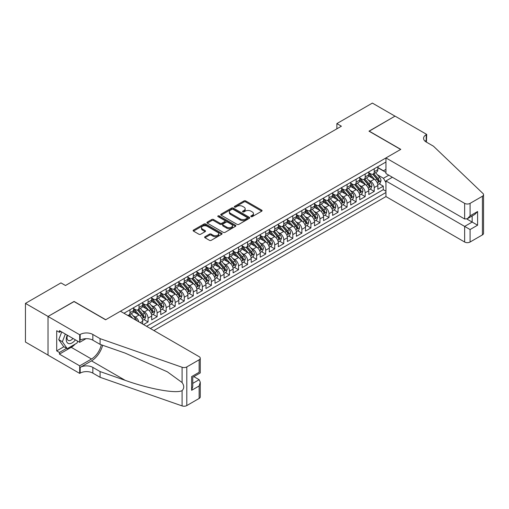 <?xml version="1.0" encoding="UTF-8"?>
<svg xmlns="http://www.w3.org/2000/svg" width="509" height="509" viewBox="0 0 509 509"><rect width="100%" height="100%" fill="white"/><g stroke="black" fill="none" stroke-linecap="round" stroke-linejoin="round"><path stroke-width="0.76" d="M251.045 216.63A0.878 0.509 0 0 0 252.286 216.63L261.721 211.184A1.253 0.725 0 0 0 262.09 210.669A1.253 0.725 0 0 0 261.721 210.153L245.739 200.928A1.253 0.725 0 0 0 243.964 200.928L234.528 206.374A0.878 0.509 0 0 0 234.274 206.737A0.878 0.509 0 0 0 234.528 207.093A0.878 0.509 0 0 0 235.775 207.093L236.997 206.387A4.021 2.322 0 0 1 242.678 206.387L244.008 207.157A4.021 2.322 0 0 1 245.185 208.798A4.021 2.322 0 0 1 244.008 210.44L242.787 211.14A0.878 0.509 0 0 0 242.532 211.502A0.878 0.509 0 0 0 242.787 211.859A0.878 0.509 0 0 0 244.034 211.859L245.249 211.152A4.021 2.322 0 0 1 250.937 211.152L252.267 211.922A4.021 2.322 0 0 1 253.444 213.564A4.021 2.322 0 0 1 252.267 215.205L251.045 215.911A0.878 0.509 0 0 0 250.791 216.268A0.878 0.509 0 0 0 251.045 216.63L251.045 215.911M204.981 236.71A1.253 0.725 0 0 0 204.618 237.226A1.253 0.725 0 0 0 204.981 237.735L209.466 240.324A1.253 0.725 0 0 0 211.241 240.324L221.72 234.274A1.253 0.725 0 0 0 222.089 233.765A1.253 0.725 0 0 0 221.72 233.249L205.738 224.024A1.253 0.725 0 0 0 203.963 224.024L193.484 230.074A1.253 0.725 0 0 0 193.115 230.583A1.253 0.725 0 0 0 193.484 231.099L198.898 234.223A1.253 0.725 0 0 0 200.673 234.223L205.159 231.633A1.253 0.725 0 0 0 205.528 231.124A1.253 0.725 0 0 0 205.159 230.609L202.474 229.063A3.359 1.941 0 0 1 201.488 227.688A3.359 1.941 0 0 1 203.562 225.894A3.359 1.941 0 0 1 207.227 226.314L217.75 232.39A3.359 1.941 0 0 1 218.73 233.765A3.359 1.941 0 0 1 216.656 235.552A3.359 1.941 0 0 1 212.997 235.133L211.241 234.121A1.253 0.725 0 0 0 209.466 234.121L204.981 236.71L204.981 237.735M74.072 301.589L48.069 316.445L25.45 303.389L25.45 342.042L48.018 355.072M74.072 301.43L105.738 319.709L400.647 149.449L368.987 131.169L394.99 116.154L372.378 103.092L336.869 123.592L336.869 128.815M25.45 303.389L60.959 282.889L65.483 285.504L341.393 126.207L336.869 123.592M237.086 224.38A1.253 0.725 0 0 0 238.861 224.38L249.334 218.336A1.253 0.725 0 0 0 249.703 217.82A1.253 0.725 0 0 0 249.334 217.305L233.351 208.079A1.253 0.725 0 0 0 231.576 208.079L221.097 214.13A1.253 0.725 0 0 0 220.734 214.639A1.253 0.725 0 0 0 221.097 215.154L237.086 224.38M218.386 216.815A0.878 0.509 0 0 1 219.277 216.942L219.277 215.899L235.527 225.277A1.253 0.725 0 0 1 235.896 225.792A1.253 0.725 0 0 1 235.527 226.301L225.048 232.352A1.253 0.725 0 0 1 223.273 232.352L207.29 223.127L207.29 222.102A1.253 0.725 0 0 0 206.921 222.611A1.253 0.725 0 0 0 207.29 223.127M207.29 222.102L211.776 219.513A1.253 0.725 0 0 1 213.551 219.513L220.034 223.254A1.253 0.725 0 0 0 221.809 223.254L224.787 221.536A1.253 0.725 0 0 0 225.15 221.027A1.253 0.725 0 0 0 224.787 220.512L218.037 216.618A0.878 0.509 0 0 1 217.776 216.255A0.878 0.509 0 0 1 218.323 215.791A0.878 0.509 0 0 1 219.277 215.899M143.551 324.57L148.074 321.955L143.958 319.582M142.183 310.566L144.454 311.877A5.115 2.952 60 0 1 148.074 318.144L151.695 316.057L151.695 319.868L157.122 316.738L153.005 314.358M151.23 305.343L153.502 306.653A5.115 2.952 60 0 1 157.122 312.92L160.736 310.834L160.736 314.645L166.163 311.514L162.047 309.135M160.278 300.119L162.549 301.43A5.115 2.952 60 0 1 166.163 307.697L169.783 305.61L169.783 309.421L175.211 306.291L171.094 303.911M169.325 294.896L171.597 296.213A5.115 2.952 60 0 1 175.211 302.48L178.831 300.386L178.831 304.197L184.258 301.067L180.141 298.688M178.366 289.678L180.638 290.989A5.115 2.952 60 0 1 184.258 297.256L187.878 295.163L187.878 298.98L193.305 295.844L189.189 293.47M187.414 284.455L189.685 285.765A5.115 2.952 60 0 1 193.305 292.032L196.926 289.939L196.926 293.757L202.353 290.62L198.236 288.247M196.461 279.231L198.733 280.542A5.115 2.952 60 0 1 202.353 286.809L205.967 284.722L205.967 288.533L211.4 285.396L207.284 283.023M205.509 274.007L207.78 275.318A5.115 2.952 60 0 1 211.4 281.585L215.014 279.498L215.014 283.309L220.442 280.173L216.325 277.799M214.556 268.784L216.828 270.094A5.115 2.952 60 0 1 220.442 276.362L224.062 274.275L224.062 278.086L229.489 274.955L225.372 272.576M223.597 263.56L225.869 264.871A5.115 2.952 60 0 1 229.489 271.138L233.109 269.051L233.109 272.862L238.536 269.732L234.42 267.352M232.645 258.337L234.916 259.647A5.115 2.952 60 0 1 238.536 265.914L242.157 263.827L242.157 267.639L247.584 264.508L243.467 262.129M241.692 253.113L243.964 254.424A5.115 2.952 60 0 1 247.584 260.697L251.204 258.604L251.204 262.415L256.631 259.285L252.515 256.905M250.74 247.889L253.011 249.206A5.115 2.952 60 0 1 256.631 255.473L260.245 253.38L260.245 257.198L265.673 254.061L261.562 251.688M259.787 242.672L262.059 243.983A5.115 2.952 60 0 1 265.673 250.25L269.293 248.157L269.293 251.974L274.72 248.837L270.603 246.464M268.835 237.448L271.106 238.759A5.115 2.952 60 0 1 274.72 245.026L278.34 242.939L278.34 246.75L283.767 243.614L279.651 241.241M277.876 232.225L280.147 233.536A5.115 2.952 60 0 1 283.767 239.803L287.388 237.716L287.388 241.527L292.815 238.39L288.698 236.017M286.923 227.001L289.195 228.312A5.115 2.952 60 0 1 292.815 234.579L296.435 232.492L296.435 236.303L301.862 233.167L297.746 230.793M295.971 221.778L298.242 223.088A5.115 2.952 60 0 1 301.862 229.355L305.476 227.268L305.476 231.08L310.91 227.949L306.793 225.57M305.018 216.554L307.29 217.865A5.115 2.952 60 0 1 310.91 224.132L314.524 222.045L314.524 225.856L319.951 222.726L315.834 220.346M314.066 211.33L316.337 212.641A5.115 2.952 60 0 1 319.951 218.908L323.571 216.821L323.571 220.632L328.999 217.502L324.882 215.122M323.113 206.107L325.378 207.424A5.115 2.952 60 0 1 328.999 213.691L332.619 211.598L332.619 215.415L338.046 212.278L333.929 209.899M332.154 200.89L334.426 202.2A5.115 2.952 60 0 1 338.046 208.467L341.666 206.374L341.666 210.192L347.093 207.055L342.977 204.682M341.202 195.666L343.473 196.977A5.115 2.952 60 0 1 347.093 203.244L350.714 201.15L350.714 204.968L356.141 201.831L352.024 199.458M350.249 190.442L352.521 191.753A5.115 2.952 60 0 1 356.141 198.02L359.755 195.933L359.755 199.744L365.188 196.608L361.072 194.234M359.297 185.219L361.568 186.529A5.115 2.952 60 0 1 365.188 192.796L368.802 190.71L368.802 194.521L374.23 191.384L374.23 187.573A5.115 2.952 -120 0 0 370.616 181.306L368.344 179.995M370.113 189.011L374.23 191.384M142.647 324.048L142.647 321.281A5.115 2.952 -120 0 0 139.027 315.014L133.434 311.782M138.817 321.834A5.115 2.952 60 0 0 135.407 317.101L133.135 315.79M151.695 316.057A5.115 2.952 -120 0 0 148.074 309.79L142.475 306.558M160.736 310.834A5.115 2.952 -120 0 0 157.122 304.567L151.523 301.334M169.783 305.61A5.115 2.952 -120 0 0 166.163 299.343L160.57 296.111M178.831 300.386A5.115 2.952 -120 0 0 175.211 294.119L169.618 290.893M187.878 295.163A5.115 2.952 -120 0 0 184.258 288.896L178.665 285.67M196.926 289.939A5.115 2.952 -120 0 0 193.305 283.672L187.713 280.446M205.967 284.722A5.115 2.952 -120 0 0 202.353 278.455L196.754 275.223M215.014 279.498A5.115 2.952 -120 0 0 211.4 273.231L205.801 269.999M224.062 274.275A5.115 2.952 -120 0 0 220.442 268.008L214.849 264.775M233.109 269.051A5.115 2.952 -120 0 0 229.489 262.784L223.896 259.552M242.157 263.827A5.115 2.952 -120 0 0 238.536 257.56L232.944 254.328M251.204 258.604A5.115 2.952 -120 0 0 247.584 252.337L241.991 249.105M260.245 253.38A5.115 2.952 -120 0 0 256.631 247.113L251.032 243.887M269.293 248.157A5.115 2.952 -120 0 0 265.673 241.89L260.08 238.664M278.34 242.939A5.115 2.952 -120 0 0 274.72 236.666L269.127 233.44M287.388 237.716A5.115 2.952 -120 0 0 283.767 231.449L278.175 228.217M296.435 232.492A5.115 2.952 -120 0 0 292.815 226.225L287.222 222.993M305.476 227.268A5.115 2.952 -120 0 0 301.862 221.001L296.263 217.769M314.524 222.045A5.115 2.952 -120 0 0 310.91 215.778L305.311 212.546M323.571 216.821A5.115 2.952 -120 0 0 319.951 210.554L314.358 207.322M332.619 211.598A5.115 2.952 -120 0 0 328.999 205.331L323.406 202.105M341.666 206.374A5.115 2.952 -120 0 0 338.046 200.107L332.453 196.881M350.714 201.15A5.115 2.952 -120 0 0 347.093 194.883L341.501 191.658M359.755 195.933A5.115 2.952 -120 0 0 356.141 189.666L350.542 186.434M368.802 190.71A5.115 2.952 -120 0 0 365.188 184.443L359.589 181.21M153.909 330.551L385.949 196.582L464.647 242.023L464.647 226.403L472.161 222.07L472.161 215.95M150.378 328.515L385.949 192.51M385.949 162.008L123.967 313.264M133.6 308.537L135.407 309.58A5.115 2.952 60 0 0 137.964 309.835L141.585 307.741A5.115 2.952 -120 0 0 142.647 305.4L142.647 302.48M142.647 303.313L144.454 304.357A5.115 2.952 60 0 0 147.012 304.611L150.632 302.524A5.115 2.952 -120 0 0 151.695 300.176L151.695 297.256M151.695 298.089L153.502 299.133A5.115 2.952 60 0 0 156.059 299.387L159.68 297.301A5.115 2.952 -120 0 0 160.736 294.953L160.736 292.032M160.736 292.866L162.549 293.909A5.115 2.952 60 0 0 165.107 294.164L168.727 292.077A5.115 2.952 -120 0 0 169.783 289.736L169.783 286.809M169.783 287.642L171.597 288.686A5.115 2.952 60 0 0 174.154 288.94L177.768 286.853A5.115 2.952 -120 0 0 178.831 284.512L178.831 281.585M178.831 282.419L180.638 283.468A5.115 2.952 60 0 0 183.195 283.717L186.816 281.63A5.115 2.952 -120 0 0 187.878 279.288L187.878 276.362M187.878 277.195L189.685 278.245A5.115 2.952 60 0 0 192.243 278.499L195.863 276.406A5.115 2.952 -120 0 0 196.926 274.065L196.926 271.138M196.926 271.978L198.733 273.021A5.115 2.952 60 0 0 201.29 273.276L204.911 271.182A5.115 2.952 -120 0 0 205.967 268.841L205.967 265.914M205.967 266.754L207.78 267.798A5.115 2.952 60 0 0 210.338 268.052L213.958 265.959A5.115 2.952 -120 0 0 215.014 263.617L215.014 260.691M215.014 261.531L216.828 262.574A5.115 2.952 60 0 0 219.385 262.829L223.006 260.742A5.115 2.952 -120 0 0 224.062 258.394L224.062 255.473M224.062 256.307L225.869 257.35A5.115 2.952 60 0 0 228.433 257.605L232.047 255.518A5.115 2.952 -120 0 0 233.109 253.17L233.109 250.25M233.109 251.083L234.916 252.127A5.115 2.952 60 0 0 237.474 252.381L241.094 250.294A5.115 2.952 -120 0 0 242.157 247.953L242.157 245.026M242.157 245.86L243.964 246.903A5.115 2.952 60 0 0 246.521 247.158L250.142 245.071A5.115 2.952 -120 0 0 251.204 242.729L251.204 239.803M251.204 240.636L253.011 241.68A5.115 2.952 60 0 0 255.569 241.934L259.189 239.847A5.115 2.952 -120 0 0 260.245 237.506L260.245 234.579M260.245 235.412L262.059 236.462A5.115 2.952 60 0 0 264.616 236.71L268.237 234.624A5.115 2.952 -120 0 0 269.293 232.282L269.293 229.355M269.293 230.195L271.106 231.239A5.115 2.952 60 0 0 273.664 231.493L277.278 229.4A5.115 2.952 -120 0 0 278.34 227.059L278.34 224.132M278.34 224.972L280.147 226.015A5.115 2.952 60 0 0 282.711 226.27L286.325 224.176A5.115 2.952 -120 0 0 287.388 221.835L287.388 218.908M287.388 219.748L289.195 220.791A5.115 2.952 60 0 0 291.752 221.046L295.373 218.953A5.115 2.952 -120 0 0 296.435 216.611L296.435 213.691M296.435 214.524L298.242 215.568A5.115 2.952 60 0 0 300.8 215.822L304.42 213.735A5.115 2.952 -120 0 0 305.476 211.388L305.476 208.467M305.476 209.301L307.29 210.344A5.115 2.952 60 0 0 309.847 210.599L313.468 208.512A5.115 2.952 -120 0 0 314.524 206.164L314.524 203.244M314.524 204.077L316.337 205.121A5.115 2.952 60 0 0 318.895 205.375L322.515 203.288A5.115 2.952 -120 0 0 323.571 200.947L323.571 198.02M323.571 198.854L325.378 199.897A5.115 2.952 60 0 0 327.942 200.152L331.556 198.065A5.115 2.952 -120 0 0 332.619 195.723L332.619 192.796M332.619 193.63L334.426 194.68A5.115 2.952 60 0 0 336.983 194.928L340.604 192.841A5.115 2.952 -120 0 0 341.666 190.5L341.666 187.573M341.666 188.413L343.473 189.456A5.115 2.952 60 0 0 346.031 189.711L349.651 187.617A5.115 2.952 -120 0 0 350.714 185.276L350.714 182.349M350.714 183.189L352.521 184.233A5.115 2.952 60 0 0 355.078 184.487L358.699 182.394A5.115 2.952 -120 0 0 359.755 180.052L359.755 177.126M359.755 177.965L361.568 179.009A5.115 2.952 60 0 0 364.126 179.263L367.746 177.17A5.115 2.952 -120 0 0 368.802 174.829L368.802 171.908M146.579 326.32L383.277 189.666L383.277 186.167L377.85 189.297L377.85 185.486A5.115 2.952 -120 0 0 374.23 179.219L368.637 175.987M368.802 172.742L370.616 173.785A5.115 2.952 -120 0 0 373.173 174.04A5.115 2.952 -120 0 0 374.23 171.698L374.23 168.772M373.173 174.04L376.787 171.953A5.115 2.952 -120 0 0 377.85 169.605L377.85 166.685M124.552 313.601L124.552 312.92M129.98 309.79L129.98 312.711A5.115 2.952 60 0 1 128.923 315.058A5.115 2.952 60 0 1 127.345 315.211M128.923 315.058L132.537 312.965A5.115 2.952 -120 0 0 133.6 310.624L133.6 307.697M139.027 304.567L139.027 307.493A5.115 2.952 60 0 1 137.964 309.835M148.074 299.343L148.074 302.27A5.115 2.952 60 0 1 147.012 304.611M157.122 294.119L157.122 297.046A5.115 2.952 60 0 1 156.059 299.387M166.163 288.896L166.163 291.822A5.115 2.952 60 0 1 165.107 294.164M175.211 283.672L175.211 286.599A5.115 2.952 60 0 1 174.154 288.94M184.258 278.448L184.258 281.375A5.115 2.952 60 0 1 183.195 283.717M193.305 273.231L193.305 276.152A5.115 2.952 60 0 1 192.243 278.499M202.353 268.008L202.353 270.928A5.115 2.952 60 0 1 201.29 273.276M211.4 262.784L211.4 265.711A5.115 2.952 60 0 1 210.338 268.052M220.442 257.56L220.442 260.487A5.115 2.952 60 0 1 219.385 262.829M229.489 252.337L229.489 255.263A5.115 2.952 60 0 1 228.433 257.605M238.536 247.113L238.536 250.04A5.115 2.952 60 0 1 237.474 252.381M247.584 241.89L247.584 244.816A5.115 2.952 60 0 1 246.521 247.158M256.631 236.666L256.631 239.593A5.115 2.952 60 0 1 255.569 241.934M265.673 231.449L265.673 234.369A5.115 2.952 60 0 1 264.616 236.71M274.72 226.225L274.72 229.145A5.115 2.952 60 0 1 273.664 231.493M283.767 221.001L283.767 223.922A5.115 2.952 60 0 1 282.711 226.27M292.815 215.778L292.815 218.705A5.115 2.952 60 0 1 291.752 221.046M301.862 210.554L301.862 213.481A5.115 2.952 60 0 1 300.8 215.822M310.91 205.331L310.91 208.257A5.115 2.952 60 0 1 309.847 210.599M319.951 200.107L319.951 203.034A5.115 2.952 60 0 1 318.895 205.375M328.999 194.883L328.999 197.81A5.115 2.952 60 0 1 327.942 200.152M338.046 189.66L338.046 192.587A5.115 2.952 60 0 1 336.983 194.928M347.093 184.443L347.093 187.363A5.115 2.952 60 0 1 346.031 189.711M356.141 179.219L356.141 182.139A5.115 2.952 60 0 1 355.078 184.487M365.188 173.995L365.188 176.922A5.115 2.952 60 0 1 364.126 179.263M365.188 192.796L365.188 196.608M356.141 198.02L356.141 201.831M347.093 203.244L347.093 207.055M338.046 208.467L338.046 212.278M328.999 213.691L328.999 217.502M319.951 218.908L319.951 222.726M310.91 224.132L310.91 227.949M301.862 229.355L301.862 233.167M292.815 234.579L292.815 238.39M283.767 239.803L283.767 243.614M274.72 245.026L274.72 248.837M265.673 250.25L265.673 254.061M256.631 255.473L256.631 259.285M247.584 260.697L247.584 264.508M238.536 265.914L238.536 269.732M229.489 271.138L229.489 274.955M220.442 276.362L220.442 280.173M211.4 281.585L211.4 285.396M202.353 286.809L202.353 290.62M193.305 292.032L193.305 295.844M184.258 297.256L184.258 301.067M175.211 302.48L175.211 306.291M166.163 307.697L166.163 311.514M157.122 312.92L157.122 316.738M148.074 318.144L148.074 321.955M385.949 182.585L383.462 178.277L377.385 174.772M383.462 178.277L388.793 175.198M377.85 167.728L385.949 172.405M377.85 167.518L383.462 170.757L385.949 169.319M379.16 183.787L383.277 186.167M383.277 189.666L385.949 191.206M251.395 216.751L252.267 216.249A4.021 2.322 0 0 0 253.444 214.607L253.444 213.564M245.185 208.798L245.185 209.842A4.021 2.322 0 0 1 244.008 211.483L243.137 211.986M261.709 211.19L245.739 201.971A1.253 0.725 0 0 0 243.964 201.971L234.878 207.214M249.321 218.342L233.351 209.123A1.253 0.725 0 0 0 231.576 209.123L221.116 215.161M247.119 218.176A0.878 0.509 0 0 0 247.374 217.82A0.878 0.509 0 0 0 247.119 217.464L233.084 209.358A0.878 0.509 0 0 0 231.843 209.358L230.558 210.102A4.021 2.322 0 0 0 229.381 211.744A4.021 2.322 0 0 0 230.558 213.386L240.146 218.921A4.021 2.322 0 0 0 245.828 218.921L247.119 218.176L247.119 219.226A0.878 0.509 0 0 0 247.374 218.864L247.374 217.82M229.381 211.744L229.381 212.787A4.021 2.322 0 0 0 230.558 214.429L230.558 213.386M247.119 219.226L245.828 219.964A4.021 2.322 0 0 1 240.146 219.964L230.558 214.429M207.309 223.133L211.776 220.556L211.776 219.513M225.15 221.027L225.15 222.07A1.253 0.725 0 0 1 224.787 222.579L221.809 224.297A1.253 0.725 0 0 1 220.034 224.297L213.551 220.556A1.253 0.725 0 0 0 211.776 220.556M219.277 216.942L235.514 226.314M226.759 227.135A3.359 1.941 0 0 0 230.418 227.555A3.359 1.941 0 0 0 232.492 225.767A3.359 1.941 0 0 0 231.512 224.393L227.803 222.255A1.253 0.725 0 0 0 226.028 222.255L223.05 223.973A1.253 0.725 0 0 0 222.688 224.482A1.253 0.725 0 0 0 223.05 224.997L226.759 227.135L226.759 228.185A3.359 1.941 0 0 0 230.418 228.605A3.359 1.941 0 0 0 232.492 226.81L232.492 225.767M222.688 224.482L222.688 225.532A1.253 0.725 0 0 0 223.05 226.041L223.05 224.997M226.759 228.185L223.05 226.041M218.73 233.765L218.73 234.808A3.359 1.941 0 0 1 216.656 236.602A3.359 1.941 0 0 1 212.997 236.182L211.241 235.164A1.253 0.725 0 0 0 209.466 235.164L205 237.748M201.488 227.688L201.488 228.732A3.359 1.941 0 0 0 202.474 230.106L202.474 229.063M205.146 231.646L202.474 230.106M221.701 234.286L205.738 225.067A1.253 0.725 0 0 0 203.963 225.067L193.503 231.105M377.773 184.589L380.115 183.24L381.018 180.625A3.391 1.96 -120 0 0 379.695 177.444L375.566 172.659M374.732 179.55L369.833 173.874A9.786 5.65 -120 0 0 368.802 172.799M372.047 177.953L369.305 174.784A8.125 4.689 -120 0 0 368.802 174.237M372.709 174.224L376.889 179.066A3.391 1.96 60 0 1 378.098 181.401C378.607 182.082 378.97 181.872 379.186 180.771A3.391 1.96 -120 0 0 377.977 178.436L373.841 173.652M372.957 174.142L377.449 179.346A1.724 0.999 60 0 1 377.882 180.021L379.186 180.771M378.098 181.401L378.346 181.802M67.239 335.145A8.316 4.804 120 0 0 69.192 343.664A8.316 4.804 120 0 0 75.396 339.853M67.519 335.304A5.694 3.289 120 0 0 68.212 340.4A5.694 3.289 120 0 0 69.046 340.655A5.694 3.289 120 0 0 72.972 338.453M77.724 341.195L77.012 343.034L67.245 348.671L63.625 346.584L58.745 339.637L61.723 331.957M67.245 348.671L62.365 341.724L65.343 334.044M58.745 339.637L62.365 341.724M392.369 177.259L385.949 180.969L470.081 229.54L470.081 242.023L482.424 234.891L482.424 196.245A3.837 2.214 0 0 0 483.55 194.68A3.837 2.214 0 0 0 482.996 193.528L433.439 146.185L426.205 142.005A8.958 5.173 180 0 1 423.577 138.346A8.958 5.173 180 0 1 426.205 134.694L426.701 134.408L395.041 116.122L369.12 131.246M385.949 180.969L385.949 196.582M369.12 131.087L400.78 149.366L385.949 157.936L464.647 203.371A3.837 2.214 0 0 0 470.081 203.371L482.424 196.245M426.701 134.408L426.427 142.132M385.949 157.936L385.949 173.55L464.647 218.991L464.647 203.371M483.55 194.68L483.55 233.326A3.837 2.214 180 0 1 482.424 234.891M470.081 242.023A3.837 2.214 180 0 1 464.647 242.023M425.072 141.209A8.958 5.173 180 0 1 426.205 140.414L426.205 134.694M466.823 218.991L477.588 225.207L470.081 229.54M470.081 203.371L470.081 215.854L467.364 218.724L464.647 218.991M470.081 215.854L477.588 211.521L474.872 214.384L467.364 218.724M120.436 311.222L199.14 356.663A3.837 2.214 -0 0 1 200.266 358.228A3.837 2.214 -0 0 1 199.14 359.799L186.79 366.925L186.79 405.578A3.837 2.214 180 0 1 182.095 405.908L100.082 377.296L92.848 373.116A8.958 5.173 -0 0 0 80.18 373.116L79.684 373.402L48.018 355.123L48.018 316.471L73.939 301.513L105.598 319.792L120.436 311.222M100.082 377.296L100.082 371.576L125.227 380.35C149.264 389.01 176.114 393.864 182.095 390.619C184.271 388.392 184.271 385.695 182.095 382.539L167.34 371.812L125.227 353.138L100.082 344.364L92.848 340.184A8.958 5.173 -0 0 0 80.18 340.184L80.18 334.464L79.684 334.757L48.018 316.471M100.082 344.364L100.082 338.644L92.848 334.464A8.958 5.173 -0 0 0 80.18 334.464M125.227 380.35L91.486 360.868L80.18 367.396A8.958 5.173 -0 0 1 92.848 367.396L100.082 371.576M199.14 398.445L199.14 385.962L200.266 382.183L200.266 396.88A3.837 2.214 180 0 1 199.14 398.445L186.79 405.578M182.095 382.539L182.095 367.256L100.082 338.644M75.211 344.071A14.392 8.309 -60 0 1 71.222 347.316L59.419 354.13L59.419 352.457L66.615 348.309M60.864 331.461L59.419 332.301L56.703 330.735L56.703 350.892L59.419 352.457M59.419 332.301L59.419 330.627L79.684 342.328L79.684 334.757M79.684 373.402L79.684 365.831L91.486 359.017A14.392 8.309 120 0 0 101.285 344.784M59.419 354.13L79.684 365.831M193.84 376.635L199.14 379.695L200.266 382.183M91.486 360.868A16.663 9.62 120 0 0 102.633 345.255M86.002 338.682L79.684 342.328M182.095 367.256A3.837 2.214 -0 0 0 186.79 366.925M56.703 350.892L63.899 346.737M199.14 385.962L191.632 390.301L192.758 386.516L192.758 377.264L200.266 372.932L200.266 358.228M191.632 390.301L191.632 376.615C193.096 377.462 193.096 377.462 191.632 376.615L199.14 372.283C200.603 373.122 200.603 373.122 199.14 372.283L199.14 359.799M368.726 189.812L371.067 188.464L371.971 185.849A3.391 1.96 -120 0 0 370.647 182.667L366.518 177.883M365.691 184.773L360.786 179.098A9.786 5.65 -120 0 0 359.755 178.023M363 183.176L360.257 180.001A8.125 4.689 -120 0 0 359.755 179.461M363.661 179.448L367.848 184.283A3.391 1.96 60 0 1 369.057 186.618C369.566 187.306 369.922 187.096 370.138 185.995A3.391 1.96 -120 0 0 368.93 183.66L364.8 178.875M363.91 179.365L368.401 184.57A1.724 0.999 60 0 1 368.84 185.244L370.138 185.995M369.057 186.618L369.299 187.026M359.678 195.036L362.02 193.687L362.923 191.072A3.391 1.96 -120 0 0 361.6 187.891L357.471 183.106M356.644 189.997L351.738 184.322A9.786 5.65 -120 0 0 350.714 183.24M353.952 188.4L351.21 185.225A8.125 4.689 -120 0 0 350.714 184.684M354.62 184.672L358.8 189.507A3.391 1.96 60 0 1 360.009 191.842C360.518 192.529 360.881 192.319 361.091 191.219A3.391 1.96 -120 0 0 359.882 188.884L355.753 184.099M354.862 184.589L359.354 189.793A1.724 0.999 60 0 1 359.793 190.468L361.091 191.219M360.009 191.842L360.251 192.249M350.637 200.26L352.972 198.911L353.876 196.296A3.391 1.96 -120 0 0 352.559 193.115L348.423 188.33M347.596 195.214L342.691 189.539A9.786 5.65 -120 0 0 341.666 188.464M344.905 193.624L342.163 190.449A8.125 4.689 -120 0 0 341.666 189.902M345.573 189.889L349.753 194.731A3.391 1.96 60 0 1 350.962 197.066C351.471 197.746 351.834 197.543 352.05 196.442A3.391 1.96 -120 0 0 350.841 194.107L346.705 189.323M345.815 189.812L350.313 195.011A1.724 0.999 60 0 1 350.746 195.691L352.05 196.442M350.962 197.066L351.21 197.467M341.59 205.483L343.925 204.128L344.828 201.519A3.391 1.96 -120 0 0 343.511 198.338L339.376 193.547M338.549 200.438L333.649 194.762A9.786 5.65 -120 0 0 332.619 193.687M335.864 198.847L333.121 195.672A8.125 4.689 -120 0 0 332.619 195.125M336.525 195.112L340.706 199.954A3.391 1.96 60 0 1 341.914 202.289C342.423 202.97 342.786 202.76 343.002 201.666A3.391 1.96 -120 0 0 341.793 199.331L337.658 194.54M336.773 195.036L341.265 200.234A1.724 0.999 60 0 1 341.698 200.915L343.002 201.666M341.914 202.289L342.163 202.69M332.542 210.701L334.877 209.352L335.787 206.743A3.391 1.96 -120 0 0 334.464 203.555L330.328 198.771M329.501 205.661L324.602 199.986A9.786 5.65 -120 0 0 323.571 198.911M326.816 204.071L324.074 200.896A8.125 4.689 -120 0 0 323.571 200.349M327.478 200.336L331.658 205.178A3.391 1.96 60 0 1 332.867 207.513C333.376 208.194 333.739 207.984 333.955 206.889A3.391 1.96 -120 0 0 332.746 204.548L328.61 199.763M327.726 200.26L332.218 205.458A1.724 0.999 60 0 1 332.651 206.132L333.955 206.889M332.867 207.513L333.115 207.914M323.495 215.924L325.836 214.575L326.74 211.967A3.391 1.96 -120 0 0 325.416 208.779L321.287 203.994M320.454 210.885L315.555 205.21A9.786 5.65 -120 0 0 314.524 204.134M317.769 209.294L315.026 206.12A8.125 4.689 -120 0 0 314.524 205.572M318.43 205.56L322.611 210.402A3.391 1.96 60 0 1 323.819 212.737C324.328 213.417 324.691 213.207 324.907 212.107A3.391 1.96 -120 0 0 323.699 209.772L319.563 204.987M318.679 205.483L323.17 210.681A1.724 0.999 60 0 1 323.603 211.356L324.907 212.107M323.819 212.737L324.068 213.137M314.447 221.148L316.789 219.799L317.692 217.19A3.391 1.96 -120 0 0 316.369 214.003L312.24 209.218M311.413 216.109L306.507 210.433A9.786 5.65 -120 0 0 305.476 209.358M308.721 214.518L305.979 211.343A8.125 4.689 -120 0 0 305.476 210.796M309.389 210.783L313.569 215.625A3.391 1.96 60 0 1 314.778 217.96C315.287 218.641 315.65 218.431 315.86 217.33A3.391 1.96 -120 0 0 314.651 214.995L310.522 210.211M309.631 210.707L314.123 215.905A1.724 0.999 60 0 1 314.562 216.579L315.86 217.33M314.778 217.96L315.02 218.361M305.406 226.371L307.741 225.023L308.645 222.408A3.391 1.96 -120 0 0 307.328 219.226L303.192 214.442M302.365 221.332L297.46 215.657A9.786 5.65 -120 0 0 296.435 214.582M299.674 219.742L296.932 216.567A8.125 4.689 -120 0 0 296.435 216.02M300.342 216.007L304.522 220.849A3.391 1.96 60 0 1 305.731 223.184C306.24 223.865 306.603 223.655 306.812 222.554A3.391 1.96 -120 0 0 305.604 220.219L301.474 215.434M300.584 215.924L305.076 221.129A1.724 0.999 60 0 1 305.515 221.803L306.812 222.554M305.731 223.184L305.979 223.585M296.359 231.595L298.694 230.246L299.597 227.631A3.391 1.96 -120 0 0 298.28 224.45L294.145 219.665M293.318 226.556L288.418 220.881A9.786 5.65 -120 0 0 287.388 219.805M290.626 224.959L287.89 221.784A8.125 4.689 -120 0 0 287.388 221.243M291.294 221.23L295.474 226.066A3.391 1.96 60 0 1 296.683 228.407C297.192 229.088 297.555 228.878 297.771 227.778A3.391 1.96 -120 0 0 296.562 225.442L292.427 220.658M291.542 221.148L296.034 226.352A1.724 0.999 60 0 1 296.467 227.027L297.771 227.778M296.683 228.407L296.932 228.808M287.311 236.819L289.646 235.47L290.55 232.855A3.391 1.96 -120 0 0 289.233 229.674L285.097 224.889M284.27 231.78L279.371 226.104A9.786 5.65 -120 0 0 278.34 225.023M281.585 230.183L278.843 227.008A8.125 4.689 -120 0 0 278.34 226.467M282.247 226.454L286.427 231.29A3.391 1.96 60 0 1 287.636 233.625C288.145 234.312 288.508 234.102 288.724 233.001A3.391 1.96 -120 0 0 287.515 230.666L283.379 225.881M282.495 226.371L286.987 231.576A1.724 0.999 60 0 1 287.42 232.25L288.724 233.001M287.636 233.625L287.884 234.032M278.264 242.042L280.599 240.693L281.509 238.078A3.391 1.96 -120 0 0 280.185 234.897L276.05 230.113M275.223 236.997L270.324 231.321A9.786 5.65 -120 0 0 269.293 230.246M272.538 235.406L269.795 232.231A8.125 4.689 -120 0 0 269.293 231.684M273.199 231.671L277.38 236.513A3.391 1.96 60 0 1 278.588 238.848C279.097 239.529 279.46 239.325 279.676 238.225A3.391 1.96 -120 0 0 278.468 235.89L274.332 231.105M273.448 231.595L277.939 236.8A1.724 0.999 60 0 1 278.372 237.474L279.676 238.225M278.588 238.848L278.837 239.249M269.216 247.266L271.558 245.911L272.461 243.302A3.391 1.96 -120 0 0 271.138 240.121L267.009 235.336M266.175 242.22L261.276 236.545A9.786 5.65 -120 0 0 260.245 235.47M263.49 240.63L260.748 237.455A8.125 4.689 -120 0 0 260.245 236.908M264.152 236.895L268.338 241.737A3.391 1.96 60 0 1 269.541 244.072C270.056 244.753 270.413 244.549 270.629 243.448A3.391 1.96 -120 0 0 269.42 241.113L265.284 236.322M264.4 236.819L268.892 242.017A1.724 0.999 60 0 1 269.331 242.698L270.629 243.448M269.541 244.072L269.789 244.473M260.169 252.483L262.51 251.134L263.414 248.526A3.391 1.96 -120 0 0 262.09 245.344L257.961 240.553M257.134 247.444L252.229 241.769A9.786 5.65 -120 0 0 251.204 240.693M254.443 245.853L251.701 242.678A8.125 4.689 -120 0 0 251.204 242.131M255.111 242.119L259.291 246.96A3.391 1.96 60 0 1 260.5 249.295C261.009 249.976 261.372 249.766 261.581 248.672A3.391 1.96 -120 0 0 260.373 246.331L256.243 241.546M255.353 242.042L259.844 247.24A1.724 0.999 60 0 1 260.284 247.915L261.581 248.672M260.5 249.295L260.742 249.696M251.128 257.707L253.463 256.358L254.366 253.749A3.391 1.96 -120 0 0 253.049 250.562L248.914 245.777M248.087 252.668L243.181 246.992A9.786 5.65 -120 0 0 242.157 245.917M245.395 251.077L242.653 247.902A8.125 4.689 -120 0 0 242.157 247.355M246.063 247.342L250.243 252.184A3.391 1.96 60 0 1 251.452 254.519C251.961 255.2 252.324 254.99 252.534 253.889A3.391 1.96 -120 0 0 251.325 251.554L247.196 246.77M246.305 247.266L250.797 252.464A1.724 0.999 60 0 1 251.236 253.138L252.534 253.889M251.452 254.519L251.701 254.92M242.08 262.93L244.415 261.581L245.319 258.973A3.391 1.96 -120 0 0 244.002 255.785L239.866 251.001M239.039 257.891L234.14 252.216A9.786 5.65 -120 0 0 233.109 251.141M236.348 256.301L233.612 253.126A8.125 4.689 -120 0 0 233.109 252.579M237.016 252.566L241.196 257.408A3.391 1.96 60 0 1 242.405 259.743C242.914 260.423 243.277 260.214 243.493 259.113A3.391 1.96 -120 0 0 242.284 256.778L238.148 251.993M237.264 252.489L241.756 257.688A1.724 0.999 60 0 1 242.189 258.362L243.493 259.113M242.405 259.743L242.653 260.144M233.033 268.154L235.368 266.805L236.271 264.19A3.391 1.96 -120 0 0 234.954 261.009L230.819 256.224M229.992 263.115L225.093 257.439A9.786 5.65 -120 0 0 224.062 256.364M227.307 261.524L224.564 258.349A8.125 4.689 -120 0 0 224.062 257.802M227.968 257.789L232.149 262.631A3.391 1.96 60 0 1 233.357 264.966C233.866 265.647 234.229 265.437 234.445 264.336A3.391 1.96 -120 0 0 233.237 262.001L229.101 257.217M228.217 257.707L232.708 262.911A1.724 0.999 60 0 1 233.141 263.586L234.445 264.336M233.357 264.966L233.606 265.367M223.985 273.378L226.327 272.029L227.23 269.414A3.391 1.96 -120 0 0 225.907 266.232L221.778 261.448M220.944 268.338L216.045 262.663A9.786 5.65 -120 0 0 215.014 261.588M218.259 266.741L215.517 263.573A8.125 4.689 -120 0 0 215.014 263.026M218.921 263.013L223.101 267.855A3.391 1.96 60 0 1 224.31 270.19C224.819 270.871 225.182 270.661 225.398 269.56A3.391 1.96 -120 0 0 224.189 267.225L220.053 262.44M219.169 262.93L223.661 268.135A1.724 0.999 60 0 1 224.094 268.809L225.398 269.56M224.31 270.19L224.558 270.591M214.938 278.601L217.279 277.252L218.183 274.637A3.391 1.96 -120 0 0 216.859 271.456L212.73 266.671M211.903 273.562L206.998 267.887A9.786 5.65 -120 0 0 205.967 266.811M209.212 271.965L206.469 268.79A8.125 4.689 -120 0 0 205.967 268.249M209.88 268.237L214.06 273.072A3.391 1.96 60 0 1 215.269 275.407C215.778 276.094 216.14 275.884 216.35 274.784A3.391 1.96 -120 0 0 215.142 272.449L211.012 267.664M210.122 268.154L214.613 273.358A1.724 0.999 60 0 1 215.052 274.033L216.35 274.784M215.269 275.407L215.511 275.814M205.891 283.825L208.232 282.476L209.135 279.861A3.391 1.96 -120 0 0 207.818 276.68L203.683 271.895M202.856 278.786L197.95 273.11A9.786 5.65 -120 0 0 196.926 272.029M200.164 277.189L197.422 274.014A8.125 4.689 -120 0 0 196.926 273.473M200.832 273.46L205.012 278.296A3.391 1.96 60 0 1 206.221 280.631C206.73 281.318 207.093 281.108 207.303 280.007A3.391 1.96 -120 0 0 206.094 277.672L201.965 272.888M201.074 273.378L205.566 278.582A1.724 0.999 60 0 1 206.005 279.256L207.303 280.007M206.221 280.631L206.469 281.038M196.849 289.048L199.184 287.693L200.088 285.085A3.391 1.96 -120 0 0 198.771 281.903L194.635 277.119M193.808 284.003L188.903 278.328A9.786 5.65 -120 0 0 187.878 277.252M191.117 282.412L188.375 279.237A8.125 4.689 -120 0 0 187.878 278.69M191.785 278.678L195.965 283.519A3.391 1.96 60 0 1 197.174 285.854C197.683 286.535 198.046 286.332 198.262 285.231A3.391 1.96 -120 0 0 197.053 282.896L192.917 278.111M192.033 278.601L196.525 283.799A1.724 0.999 60 0 1 196.958 284.48L198.262 285.231M197.174 285.854L197.422 286.255M187.802 294.266L190.137 292.917L191.04 290.308A3.391 1.96 -120 0 0 189.723 287.127L185.588 282.336M184.761 289.227L179.862 283.551A9.786 5.65 -120 0 0 178.831 282.476M182.076 287.636L179.333 284.461A8.125 4.689 -120 0 0 178.831 283.914M182.737 283.901L186.918 288.743A3.391 1.96 60 0 1 188.126 291.078C188.635 291.759 188.998 291.549 189.214 290.454A3.391 1.96 -120 0 0 188.006 288.119L183.87 283.328M182.986 283.825L187.477 289.023A1.724 0.999 60 0 1 187.91 289.697L189.214 290.454M188.126 291.078L188.375 291.479M178.754 299.489L181.089 298.14L181.999 295.532A3.391 1.96 -120 0 0 180.676 292.344L176.54 287.56M175.713 294.45L170.814 288.775A9.786 5.65 -120 0 0 169.783 287.7M173.028 292.86L170.286 289.685A8.125 4.689 -120 0 0 169.783 289.137M173.69 289.125L177.87 293.967A3.391 1.96 60 0 1 179.079 296.302C179.588 296.982 179.951 296.772 180.167 295.672A3.391 1.96 -120 0 0 178.958 293.337L174.822 288.552M173.938 289.048L178.43 294.247A1.724 0.999 60 0 1 178.863 294.921L180.167 295.672M179.079 296.302L179.327 296.702M169.707 304.713L172.048 303.364L172.952 300.755A3.391 1.96 -120 0 0 171.628 297.568L167.499 292.783M166.666 299.674L161.767 293.998A9.786 5.65 -120 0 0 160.736 292.923M163.981 298.083L161.238 294.908A8.125 4.689 -120 0 0 160.736 294.361M164.642 294.348L168.823 299.19A3.391 1.96 60 0 1 170.031 301.525C170.547 302.206 170.903 301.996 171.119 300.895A3.391 1.96 -120 0 0 169.911 298.56L165.775 293.776M164.891 294.272L169.382 299.47A1.724 0.999 60 0 1 169.815 300.145L171.119 300.895M170.031 301.525L170.28 301.926M160.659 309.936L163.001 308.588L163.904 305.979A3.391 1.96 -120 0 0 162.581 302.791L158.452 298.007M157.625 304.897L152.719 299.222A9.786 5.65 -120 0 0 151.695 298.147M154.933 303.307L152.191 300.132A8.125 4.689 -120 0 0 151.695 299.585M155.601 299.572L159.781 304.414A3.391 1.96 60 0 1 160.99 306.749C161.499 307.43 161.862 307.22 162.072 306.119A3.391 1.96 -120 0 0 160.863 303.784L156.734 298.999M155.843 299.496L160.335 304.694A1.724 0.999 60 0 1 160.774 305.368L162.072 306.119M160.99 306.749L161.232 307.15M151.618 315.16L153.953 313.811L154.857 311.196A3.391 1.96 -120 0 0 153.54 308.015L149.404 303.23M148.577 310.121L143.672 304.446A9.786 5.65 -120 0 0 142.647 303.37M145.886 308.524L143.144 305.355A8.125 4.689 -120 0 0 142.647 304.808M146.554 304.796L150.734 309.637A3.391 1.96 60 0 1 151.943 311.972C152.452 312.653 152.815 312.443 153.024 311.343A3.391 1.96 -120 0 0 151.816 309.008L147.686 304.223M146.796 304.713L151.288 309.917A1.724 0.999 60 0 1 151.727 310.592L153.024 311.343M151.943 311.972L152.191 312.373M142.571 320.384L144.906 319.035L145.809 316.42A3.391 1.96 -120 0 0 144.492 313.239L140.357 308.454M139.53 315.345L134.63 309.669A9.786 5.65 -120 0 0 133.6 308.594M136.838 313.748L134.102 310.573A8.125 4.689 -120 0 0 133.6 310.032M137.506 310.019L141.687 314.855A3.391 1.96 60 0 1 142.895 317.196C143.404 317.877 143.767 317.667 143.983 316.566A3.391 1.96 -120 0 0 142.774 314.231L138.639 309.447M137.754 309.936L142.246 315.141A1.724 0.999 60 0 1 142.679 315.815L143.983 316.566M142.895 317.196L143.144 317.597M136.59 320.549A3.391 1.96 -120 0 0 135.445 318.462L131.309 313.678M132.766 318.341L129.591 314.67M128.707 315.16L130.151 316.833M128.459 315.243L129.521 316.471M135.407 317.101L139.027 315.014M144.454 311.877L148.074 309.79M153.502 306.653L157.122 304.567M162.549 301.43L166.163 299.343M171.597 296.213L175.211 294.119M180.638 290.989L184.258 288.896M189.685 285.765L193.305 283.672M198.733 280.542L202.353 278.455M207.78 275.318L211.4 273.231M216.828 270.094L220.442 268.008M225.869 264.871L229.489 262.784M234.916 259.647L238.536 257.56M243.964 254.424L247.584 252.337M253.011 249.206L256.631 247.113M262.059 243.983L265.673 241.89M271.106 238.759L274.72 236.666M280.147 233.536L283.767 231.449M289.195 228.312L292.815 226.225M298.242 223.088L301.862 221.001M307.29 217.865L310.91 215.778M316.337 212.641L319.951 210.554M325.378 207.424L328.999 205.331M334.426 202.2L338.046 200.107M343.473 196.977L347.093 194.883M352.521 191.753L356.141 189.666M361.568 186.529L365.188 184.443M370.616 181.306L374.23 179.219M374.23 171.698L377.85 169.605M129.98 312.711L133.6 310.624M139.027 307.493L142.647 305.4M148.074 302.27L151.695 300.176M157.122 297.046L160.736 294.953M166.163 291.822L169.783 289.736M175.211 286.599L178.831 284.512M184.258 281.375L187.878 279.288M193.305 276.152L196.926 274.065M202.353 270.928L205.967 268.841M211.4 265.711L215.014 263.617M220.442 260.487L224.062 258.394M229.489 255.263L233.109 253.17M238.536 250.04L242.157 247.953M247.584 244.816L251.204 242.729M256.631 239.593L260.245 237.506M265.673 234.369L269.293 232.282M274.72 229.145L278.34 227.059M283.767 223.922L287.388 221.835M292.815 218.705L296.435 216.611M301.862 213.481L305.476 211.388M310.91 208.257L314.524 206.164M319.951 203.034L323.571 200.947M328.999 197.81L332.619 195.723M338.046 192.587L341.666 190.5M347.093 187.363L350.714 185.276M356.141 182.139L359.755 180.052M365.188 176.922L368.802 174.829M374.23 187.573L377.85 185.486M140.249 322.661L142.647 321.281M252.267 216.249L252.267 215.205M242.787 211.859L242.787 211.14M244.008 211.483L244.008 210.44M234.528 207.093L234.528 206.374M243.964 201.971L243.964 200.928M245.739 201.971L245.739 200.928M261.721 211.184L261.721 210.153M221.097 215.154L221.097 214.13M231.576 209.123L231.576 208.079M233.351 209.123L233.351 208.079M249.334 218.336L249.334 217.305M240.146 219.964L240.146 218.921M245.828 219.964L245.828 218.921M213.551 220.556L213.551 219.513M220.034 224.297L220.034 223.254M221.809 224.297L221.809 223.254M224.787 222.579L224.787 221.536M235.527 226.301L235.527 225.277M209.466 235.164L209.466 234.121M211.241 235.164L211.241 234.121M212.997 236.182L212.997 235.133M205.159 231.633L205.159 230.609M193.484 231.099L193.484 230.074M203.963 225.067L203.963 224.024M205.738 225.067L205.738 224.024M221.72 234.274L221.72 233.249M377.258 182.852L380.993 180.695M369.833 173.874L370.298 173.601M377.977 178.436L379.695 177.444M375.273 179.995L376.889 179.066M477.588 211.521L477.588 225.207M92.848 340.184L92.848 334.464M92.848 367.396L92.848 373.116M182.095 405.908L182.095 390.619M80.18 367.396L80.18 373.116M71.222 347.316L91.486 359.017M192.758 383.385L199.14 379.695M368.211 188.076L371.945 185.919M360.786 179.098L361.25 178.824M368.93 183.66L370.647 182.667M366.226 185.219L367.848 184.283M359.163 193.299L362.898 191.136M351.738 184.322L352.209 184.048M359.882 188.884L361.6 187.891M357.184 190.442L358.8 189.507M350.116 198.516L353.857 196.359M342.691 189.539L343.161 189.272M350.841 194.107L352.559 193.115M348.137 195.666L349.753 194.731M341.075 203.74L344.809 201.583M333.649 194.762L334.114 194.495M341.793 199.331L343.511 198.338M339.089 200.89L340.706 199.954M332.027 208.964L335.762 206.807M324.602 199.986L325.066 199.719M332.746 204.548L334.464 203.555M330.042 206.113L331.658 205.178M322.98 214.187L326.714 212.03M315.555 205.21L316.019 204.942M323.699 209.772L325.416 208.779M320.994 211.337L322.611 210.402M313.932 219.411L317.667 217.254M306.507 210.433L306.972 210.166M314.651 214.995L316.369 214.003M311.947 216.554L313.569 215.625M304.885 224.634L308.626 222.478M297.46 215.657L297.93 215.39M305.604 220.219L307.328 219.226M302.906 221.778L304.522 220.849M295.837 229.858L299.578 227.701M288.418 220.881L288.883 220.607M296.562 225.442L298.28 224.45M293.858 227.001L295.474 226.066M286.796 235.082L290.531 232.918M279.371 226.104L279.835 225.831M287.515 230.666L289.233 229.674M284.811 232.225L286.427 231.29M277.749 240.299L281.483 238.142M270.324 231.321L270.788 231.054M278.468 235.89L280.185 234.897M275.763 237.448L277.38 236.513M268.701 245.523L272.436 243.366M261.276 236.545L261.741 236.278M269.42 241.113L271.138 240.121M266.716 242.672L268.338 241.737M259.654 250.746L263.388 248.589M252.229 241.769L252.693 241.501M260.373 246.331L262.09 245.344M257.675 247.896L259.291 246.96M250.606 255.97L254.347 253.813M243.181 246.992L243.652 246.725M251.325 251.554L253.049 250.562M248.627 253.119L250.243 252.184M241.565 261.193L245.3 259.036M234.14 252.216L234.604 251.949M242.284 256.778L244.002 255.785M239.58 258.337L241.196 257.408M232.518 266.417L236.252 264.26M225.093 257.439L225.557 257.172M233.237 262.001L234.954 261.009M230.532 263.56L232.149 262.631M223.47 271.641L227.205 269.484M216.045 262.663L216.51 262.389M224.189 267.225L225.907 266.232M221.485 268.784L223.101 267.855M214.423 276.864L218.157 274.707M206.998 267.887L207.462 267.613M215.142 272.449L216.859 271.456M212.438 274.007L214.06 273.072M205.375 282.081L209.116 279.925M197.95 273.11L198.421 272.837M206.094 277.672L207.818 276.68M203.396 279.231L205.012 278.296M196.328 287.305L200.069 285.148M188.903 278.328L189.373 278.06M197.053 282.896L198.771 281.903M194.349 284.455L195.965 283.519M187.287 292.529L191.021 290.372M179.862 283.551L180.326 283.284M188.006 288.119L189.723 287.127M185.301 289.678L186.918 288.743M178.239 297.752L181.974 295.595M170.814 288.775L171.278 288.508M178.958 293.337L180.676 292.344M176.254 294.902L177.87 293.967M169.192 302.976L172.926 300.819M161.767 293.998L162.231 293.731M169.911 298.56L171.628 297.568M167.207 300.125L168.823 299.19M160.144 308.2L163.879 306.043M152.719 299.222L153.184 298.955M160.863 303.784L162.581 302.791M158.165 305.343L159.781 304.414M151.097 313.423L154.838 311.266M143.672 304.446L144.142 304.178M151.816 309.008L153.54 308.015M149.118 310.566L150.734 309.637M142.049 318.647L145.79 316.49M134.63 309.669L135.095 309.396M142.774 314.231L144.492 313.239M140.07 315.79L141.687 314.855M134.211 319.175L135.445 318.462"/></g></svg>
